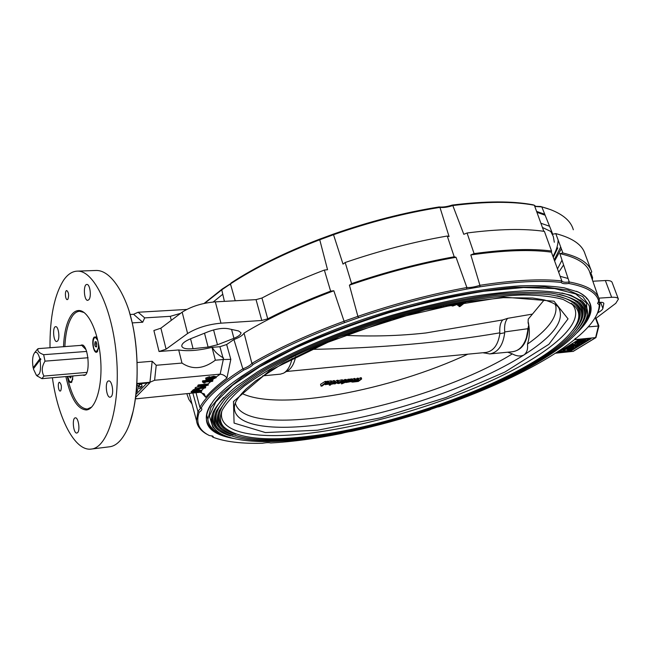 <?xml version="1.0" encoding="UTF-8"?>
<svg xmlns="http://www.w3.org/2000/svg" width="651" height="651" viewBox="0 0 651 651"><rect width="100%" height="100%" fill="white"/><g stroke="black" fill="none" stroke-linecap="round" stroke-linejoin="round"><path stroke-width="0.98" d="M223.317 435.031C213.87 431.532 208.719 426.324 207.864 419.415L210.867 407.469L222.235 393.212L242.172 377.157L270.32 360.027L305.628 342.727C332.213 331.408 360.418 321.081 390.25 311.731L434.575 299.989C463.504 293.764 490 289.557 514.07 287.36L544.928 286.904L568.006 290.134L582.751 296.604L589.188 305.734C590.359 311.194 588.537 317.297 583.711 324.027M215.237 429.416L212.812 427.056L209.386 416.07L215.766 401.944L232.619 385.205L259.904 366.668L296.587 347.479C325.118 334.769 355.885 323.181 388.891 312.708C422.1 303.293 453.739 296.148 483.807 291.266L523.502 287.53L554.571 288.564L575.679 293.943L586.453 302.943L587.316 314.718M310.413 438.261C264.2 444.511 226.271 442.216 214.822 428.952C210.778 424.289 210.338 418.414 213.512 411.326C217.857 403.677 225.588 395.255 236.704 386.051L257.959 371.615C291.241 351.743 339.61 331.156 391.251 315.475C417.112 308.102 442.208 302.072 466.547 297.393C489.918 293.585 510.937 291.339 529.613 290.631C546.596 290.81 560.389 292.389 570.984 295.351L582.23 301.405C587.3 306.035 588.716 311.626 586.478 318.16C569.999 362.721 416.42 424.924 310.413 438.261M230.356 435.901C216.018 431.646 210.118 424.143 212.649 413.393M580.285 299.875L580.83 300.339C588.569 307.817 587.715 317.297 578.267 328.779M218.516 429.042L216.555 427.08C210.232 419.903 212.6 410.049 223.659 397.517M561.862 292.958C579.951 297.523 587.438 305.295 584.321 316.288M311.642 437.391C263.256 443.901 231.959 440.849 217.768 428.22C213.788 423.638 213.349 417.861 216.457 410.903L224.66 399.185C233.229 390.6 245.085 381.462 260.213 371.794C292.991 352.224 340.603 331.969 391.422 316.532C430.278 305.352 466.067 297.824 498.796 293.943C519.026 292.161 536.432 291.876 551.015 293.08C563.75 295.074 573.222 298.28 579.423 302.691C584.395 307.248 585.778 312.74 583.581 319.169C567.444 362.949 416.07 424.306 311.642 437.391M233.091 435.031C218.972 430.848 213.146 423.475 215.619 412.913M577.502 301.177L578.031 301.633C585.623 308.981 584.769 318.306 575.46 329.618M221.438 428.277L219.501 426.348C213.276 419.293 215.579 409.625 226.402 397.338M559.445 294.382C577.16 298.874 584.492 306.515 581.424 317.322M312.879 436.52C265.339 442.892 234.62 439.881 220.705 427.487C216.783 422.979 216.352 417.307 219.395 410.472L227.468 398.933C235.906 390.478 247.575 381.486 262.467 371.965C294.74 352.704 341.596 332.775 391.593 317.59C429.823 306.588 465.042 299.175 497.25 295.351C517.163 293.601 534.3 293.316 548.655 294.504C561.203 296.465 570.52 299.623 576.623 303.976C581.498 308.452 582.857 313.847 580.684 320.17C564.897 363.185 415.712 423.679 312.879 436.52M235.825 434.16C221.91 430.042 216.165 422.8 218.581 412.425M574.719 302.471L575.232 302.91C582.686 310.136 581.823 319.315 572.652 330.448M224.343 427.52L222.43 425.608C216.319 418.683 218.557 409.194 229.144 397.151M557.02 295.798C574.377 300.217 581.546 307.736 578.519 318.347M314.116 435.641C267.431 441.866 237.273 438.904 223.643 426.747C219.786 422.32 219.346 416.746 222.325 410.04C226.458 402.733 233.823 394.685 244.442 385.905C256.909 376.815 272.305 367.473 290.631 357.895C320.577 343.289 354.282 330.203 391.764 318.64C441.036 304.229 488.942 295.806 523.632 294.952C539.842 295.115 553 296.62 563.115 299.452L573.824 305.254C578.609 309.648 579.927 314.954 577.795 321.171C562.35 363.404 415.362 423.044 314.116 435.641M571.187 303.252C588.626 320.129 553.383 351.076 498.959 377.132C444.031 403.343 372.535 424.802 314.156 432.622C258.756 440.092 216.669 433.721 221.861 411.106M507.715 352.199L512.337 353.892C516.536 356.219 520.361 356.602 523.803 355.031L524.177 354.787C527.001 352.411 528.091 348.855 527.448 344.135C529.605 337.666 529.914 330.545 528.368 322.79M555.205 304.237L555.848 306.222C557.362 317.118 547.898 329.756 527.448 344.135M561.341 248.763L554.595 260.986M560.682 246.973L554.221 259.961M557.801 247.893L553.285 257.365M558.11 239.959C558.053 245.15 556.328 250.643 552.943 256.429M550.624 231.211L553.317 236.508L554.31 242.253M528.376 326.371C527.782 342.019 522.265 350.498 511.841 351.8M512.337 353.892C426.706 406.688 245.224 443.355 235.296 402.945M344.086 335.314C372.25 336.681 399.551 335.892 425.974 332.954L502.743 319.926L507.699 318.323C505.192 321.081 504.191 325.614 504.704 331.929L504.704 332.767C503.077 345.339 498.096 352.394 489.764 353.932L483.465 352.777M504.704 332.767L499.83 333.703C498.105 344.867 493.507 351.117 486.045 352.435L286.35 371.493M499.83 333.703L499.838 332.84C443.185 342.605 380.094 348.122 310.576 349.408M502.743 319.926C500.399 322.538 499.431 326.843 499.838 332.84M295.692 356.61C294.154 363.779 291.469 368.482 287.636 370.72L284.259 372.754M292.12 358.449C290.436 365.919 287.596 370.826 283.584 373.161L280.394 374.154L262.678 375.863M441.012 306.572L441.76 306.662L440.32 307.752L443.534 306.54L444.202 306.035L443.518 306.051M448.873 304.969L451.281 304.505M449.149 304.937L446.838 305.514M445.626 305.62L446.708 306.385L450.655 305.262L450.476 304.725M450.655 305.262L447.562 305.872L446.708 305.775L447.05 305.335M462.365 303.39L460.591 304.928M460.086 305.368L458.914 305.588M460.786 302.772L458.467 304.505C457.368 305.27 457.482 305.636 458.792 305.604L461.136 305.018L459.012 306.597L460.029 306.523L465.799 301.942M458.467 304.505L458.255 303.871M465.88 302.194L459.696 305.083L459.061 304.945L459.525 304.408L462.007 302.569M459.696 305.083L459.484 304.44M462.552 303.968L462.161 302.772L460.265 303.862M457.49 303.35L457.043 304.09L452.518 304.505C451.208 305.49 451.363 305.986 452.974 305.978L457.922 304.131L458.809 303.122M456.978 303.447L455.798 304.163M454.504 304.709L453.031 305.059M456.375 304.587L452.762 305.295L453.072 304.798L456.375 304.587M451.867 305.075L451.314 304.497M459.647 304.953L460.786 303.968L459.484 304.448M458.271 304.652L457.417 304.489M441.378 306.686L440.524 306.678M507.699 318.323L532.461 314.091L544.195 299.916M528.539 322.815L528.099 322.766L528.23 319.145L532.461 314.091M528.099 322.766L528.726 325.256L527.871 328.706L504.704 331.929M527.758 330.61L526.366 337.698C523.542 346.169 518.937 350.848 512.532 351.735L489.764 353.932M527.701 330.252L527.871 328.706M333.817 381.877L334.809 381.779L331.554 384.261L330.57 384.359L333.817 381.877L333.467 380.672L334.459 380.583L334.809 381.779M330.57 384.359L330.277 383.341M331.929 381.632L333.467 380.672M330.016 383.944L330.366 385.164L330.822 384.334M329.731 384.082L329.951 384.839L329.382 385.27L329.113 384.326M332.246 384.123L338.357 381.405L335.102 383.887L332.148 383.805M332.913 383.781L332.775 383.325M338.357 381.405L338.015 380.241L337.031 380.33L337.373 381.51M333.043 383.716L332.905 383.227M333.564 383.748L333.32 382.91M334.834 383.341L334.459 382.039M334.785 381.698L337.031 380.33M335.639 382.829L335.232 381.445M338.243 383.081L341.547 382.389L338.219 382.967M339.155 383.162L339 382.65M341.425 381.388L338.553 381.991L341.962 380.998L343.508 381.242L342.922 381.982L338.634 383.553L337.202 383.293L337.95 382.43L342.06 381.999L342.369 381.559L341.425 381.388M338.553 381.991L338.178 380.713L341.629 379.85L343.15 380.029L343.508 381.242M341.962 380.998L341.629 379.85M337.804 382.536L337.633 381.958M337.95 382.43L337.779 381.844M342.06 381.999L341.873 381.364M355.413 380.094L354.632 380.143M352.085 381.429L354.339 379.745L355.3 379.647L352.858 381.576L353.395 381.665L357.521 379.411L358.481 379.313L356.366 380.884L356.032 381.266L356.561 381.331L361.647 378.988L358.335 381.445L352.647 382.08L351.646 381.942L351.898 380.811M355.511 380.908L355.275 380.119M354.868 381.274L354.551 380.208M352.476 379.468L353.981 378.548L354.95 378.443L354.103 378.955M354.339 379.745L353.981 378.548M355.633 380.819L354.95 378.443M353.395 381.665L353.249 381.177M361.647 378.988L361.264 377.702L360.312 377.816L360.695 379.085M355.218 379.362L358.115 378.076L358.481 379.313M357.521 379.411L357.155 378.182M356.561 381.331L356.414 380.851M359.002 380.339L358.563 378.874L360.312 377.816M351.41 380.632L348.041 381.413L351.337 380.396M349.677 381.12L349.546 380.664M348.92 379.297L352.313 378.923L352.679 380.151L347.17 382.113M347.203 382.202L350.816 381.641L345.86 382.528L348.244 380.379L351.54 379.997L351.19 378.833M351.54 379.997L352.679 380.151M350.108 381.055L349.961 380.558M346.991 381.502L346.845 380.558M348.033 382.227L347.886 381.722M349.733 381.112L349.595 380.648M350.816 381.641L350.694 381.234M346.869 381.079L346.145 381.136M345.958 382.316L345.705 381.47M347.105 381.421L346.714 380.094L348.879 379.142M348.244 380.379L347.903 379.224M349.213 380.282L348.871 379.118M344.892 382.519L341.604 383.927L342.719 383.081L341.848 383.179L345.355 381.047L344.648 381.063L344.696 379.557L346.242 379.509L346.584 380.689L344.786 382.161M345.03 380.705L345.771 380.599L345.429 379.452M345.771 380.599L346.584 380.689M342.662 382.755L342.516 382.267M341.604 383.927L341.295 382.878M342.629 382.755L342.491 382.283M343.394 380.851L344.729 380.038L344.949 380.786M343.24 382.698L343.012 381.917M344.973 380.762L344.289 379.858L344.696 379.557M330.846 382.78L327.42 383.561L330.773 382.544M327.241 382.951L327.005 382.121M327.461 384.391L330.293 383.789L325.24 384.684L327.559 382.528L332.124 382.3L326.916 383.96L326.599 384.367L327.461 384.391L327.315 383.878M330.293 383.789L330.171 383.374M325.329 384.481L325.101 383.691M325.76 384.114L325.541 383.349M326.452 383.577L326.59 382.837M326.745 383.358L326.42 382.487M330.936 382.137L330.578 380.908L331.758 381.038L332.124 382.3M328.25 381.348L330.578 380.908M328.194 381.16L328.56 382.438L328.194 381.16L327.193 381.25L327.559 382.528M325.467 382.747L326.468 382.642L322.058 386.043L321.065 386.149L325.467 382.747L325.085 381.429L326.094 381.34L326.468 382.642M321.065 386.149L320.536 384.31L325.085 381.429M326.273 381.982L327.193 381.25M241.798 393.375C279.263 411.684 390.462 390.34 467.825 354.177M454.634 304.245L455.822 303.659M467.06 232.993L474.099 253.605C505.672 249.3 531.485 248.43 551.543 251.009L544.407 231.39C524.315 228.42 498.536 228.949 467.06 232.993L463.805 234.319L452.811 205.553C447.79 207.205 443.51 207.815 439.954 207.392C405.06 212.942 369.475 222.089 333.19 234.824L319.747 239.755C284.43 253.32 254.663 268.041 230.454 283.901L221.763 289.841L204.642 303.325M551.543 251.009L551.405 252.165C530.817 249.325 503.947 250.244 470.811 254.932L474.099 253.605M470.811 254.932L479.917 285.309C513.81 280.068 541.119 278.612 561.846 280.939L551.405 252.165M449.076 236.573L447.245 236.02C413.914 241.814 379.891 250.643 345.176 262.508L343.02 264.111L333.336 234.124C369.263 221.519 404.507 212.462 439.067 206.961L439.954 207.392L449.076 236.573M447.245 236.02L454.211 256.787C420.741 262.809 386.531 271.752 351.589 283.616L345.176 262.508M454.211 256.787L456.034 257.291C421.295 263.403 385.75 272.696 349.408 285.179L351.589 283.616M349.408 285.179L357.879 316.345C395.116 303.635 431.45 294.032 466.881 287.53L456.034 257.291M597.699 312.854C600.824 311.137 602.557 309.664 602.891 308.436L603.843 303.39C603.558 302.503 602.118 302.162 599.514 302.365M438.115 406.956L439.685 406.566C465.595 397.623 489.788 387.76 512.264 376.994L520.93 372.722C542.706 361.753 560.641 350.653 574.727 339.415L579.911 335.037C586.144 329.512 590.945 324.182 594.298 319.039C597.626 313.904 599.262 309.119 599.213 304.684L597.569 303.431L598.741 301.275C596.674 292.714 586.681 286.774 568.762 283.47C564.588 284.023 562.065 283.673 561.203 282.42C540.623 280.166 513.549 281.639 479.982 286.831L466.653 289.109C431.54 295.578 395.539 305.099 358.652 317.672L344.534 322.668C308.59 335.908 278.123 349.807 253.149 364.381C251.62 366.31 248.536 368.181 243.897 369.988C221.527 384.269 207.295 396.955 201.192 408.039C202.453 409.08 201.794 410.472 199.206 412.229C195.796 421.832 198.49 429.221 207.287 434.412L209.24 435.495L212.958 436.194L213.504 437.415C225.409 441.826 241.716 443.779 262.426 443.258C266.292 442.566 269.042 442.468 270.678 442.957C292.201 441.801 315.776 438.644 341.393 433.485L346.478 432.134M347.52 431.922L351.507 431.377C377.377 425.738 403.36 418.617 429.465 410.016L430.693 409.471M574.727 339.415L575.313 338.284M599.213 304.684L599.88 303.382C599.937 307.248 598.717 311.381 596.202 315.784M206.448 415.362L207.026 416.111M586.616 298.752L586.657 297.971M568.079 278.473L560.169 276.333M210.94 404.238C207.474 409.715 205.952 414.606 206.375 418.91C207.36 426.543 213.447 432.109 224.644 435.617M582.93 325.28C589.057 317.582 591.466 310.657 590.18 304.489C589 299.354 584.834 295.123 577.681 291.794L576.46 291.266M233.449 438.473C206.237 433.542 199.548 421.002 213.39 400.861C233.27 374.447 305.531 335.916 390.039 310.763C437.659 296.815 484.344 288.035 520.418 285.846C537.523 285.284 552.089 285.935 564.124 287.799L578.332 292.063C595.755 301.38 595.348 314.921 577.128 332.685M561.203 282.42L561.846 280.939C562.602 282.209 565.068 282.558 569.234 281.973C587.324 285.333 597.39 291.355 599.433 300.038L598.741 301.275M598.22 301.852L599.88 303.382L598.977 300.843M555.376 353.241L573.311 351.345L595.901 337.609M574.76 346.356L578.804 345.225L579.813 344.216L578.283 343.923L573.075 345.624L572.262 346.438L570.357 346.413L573.279 344.615L572.131 344.721L568.388 347.032L572.148 347.081L573.824 345.697L577.331 344.542L578.422 344.704L577.795 345.323L574.76 346.356L574.467 345.551L577.478 344.534M577.795 345.323L577.51 344.525M568.388 347.032L568.095 346.218L571.847 343.915L572.986 343.801L572.017 344.403M572.131 344.721L571.847 343.915M573.279 344.615L572.986 343.801M572.262 346.438L572.156 345.307M578.283 343.923L578.096 343.411M573.254 344.55L575.932 343.516M573.075 345.624L572.815 344.9M579.748 344.102L579.528 343.484M573.856 346.967L573.572 346.161L574.467 345.551M574.613 345.966L573.572 346.161M571.773 349.001L568.73 350.051L568.453 349.286L571.554 348.228L571.773 349.001L571.497 348.236M568.543 349.229L571.407 348.244M568.73 350.051L572.758 348.92L573.8 347.862L572.571 347.61L568.917 348.724L568.225 348.244L563.733 349.831L562.83 350.71L563.742 351.003L564.848 350.384L564.271 350.238L564.791 349.709L567.257 348.855L567.851 348.952L567.151 349.62L566.899 348.912M564.848 350.384L564.645 349.807M568.225 348.244L567.932 347.439L568.771 347.601L569.055 348.407M563.733 349.831L563.449 349.026L567.932 347.439M572.571 347.61L572.343 346.967M568.844 347.813L570.886 347.064M567.151 349.62L568.445 349.286M572.685 346.78L573.8 347.862M570.577 351.158L590.962 338.732L578.226 339.912L557.931 352.419L570.577 351.158L570.292 350.36L571.798 349.432M573.474 348.415L577.819 345.762M579.512 344.729L584.053 341.954M585.713 340.937L589.041 338.911M583.996 341.531L578.983 342.8L576.574 342.792L577.022 342.198L582.067 340.912L584.476 341.002L583.996 341.531L583.735 340.815M581.888 340.416L576.729 341.384L576.436 342.035M584.191 340.204L581.766 340.099M577.217 342.084L583.532 340.815M576.884 341.808L576.729 341.384M576.005 342.288L575.069 343.215L577.966 343.427L582.376 342.605L585.013 341.433C586.453 340.286 585.81 339.903 583.101 340.278L576.005 342.288L575.704 341.474L581.66 339.594M577.771 342.89L576.526 342.703M575.069 343.215L574.776 342.402L575.704 341.474M582.246 342.263L582.084 341.799L577.673 342.613M583.841 341.108L582.084 341.799M583.833 339.391C585.436 339.244 585.933 339.513 585.314 340.213M559.551 351.426L567.924 350.588M568.518 350.531L570.292 350.36M572.245 348.252L571.627 348.578M568.583 349.652L567.802 349.677M563.213 350.197L563.449 349.026M572.97 345.323L572.148 346.112M574.426 339.659L595.934 337.592L598.896 325.972M588.187 326.892L598.424 326.029L595.437 317.932L595.982 318.062L598.896 325.964L598.424 326.029L595.584 337.706L572.904 351.483M594.965 317.973L595.437 317.932M596.047 318.241L615.781 303.325L618.401 299.094C617.962 297.67 615.708 297.068 611.663 297.304L598.814 298.158M618.295 298.801L612.152 282.518C611.68 281.02 609.417 280.361 605.365 280.548L592.841 281.232M590.783 272.712L592.565 277.489L592.394 279.946M233.929 338.317L217.475 344.77L208.1 347.081L193.07 348.692C186.178 349.302 182.402 348.407 181.751 346.006C181.792 343.638 184.843 341.181 190.889 338.642L208.418 331.644C216.083 328.812 222.65 327.827 228.135 328.69L238.494 330.928L240.984 332.71C240.935 334.533 238.583 336.404 233.929 338.317L231.561 329.43M205.236 385.286L205.098 384.765L198.498 385.416M198.018 386.507L198.628 385.937L208.458 384.969L198.425 388.208L205.724 387.475L205.114 388.037L195.324 389.021L205.358 385.783L198.018 386.507L197.758 385.49L198.368 384.92L208.198 383.952L205.211 385.213M195.959 388.427L195.699 387.41L199.401 386.368M195.324 389.021L195.064 388.004L195.699 387.41M210.257 378.215L210.143 377.767L209.98 378.361M210.891 378.459L213.886 377.726M211.526 379.46L214.74 378.369L213.422 377.759L210.403 378.801L210.192 379.175L211.526 379.46L211.266 378.434M213.821 376.701L210.143 377.767M214.74 378.369L214.586 377.767M209.785 377.678L206.855 379.395L209.646 379.639L209.419 378.76L213.959 377.238L216.246 377.67L209.614 380.111L205.944 380.062L205.952 379.118L209.785 377.678L209.516 376.644L205.683 378.085L205.952 379.118L205.683 378.085M209.386 378.613L209.28 378.207M208.898 378.321L209.142 379.264M213.959 377.238L213.691 376.205L215.977 376.644L216.246 377.67M209.101 379.11L206.912 379.207M216.091 377.075L220.16 374.162L223.293 359.523L230.82 359.352L226.914 378.125C217.825 384.904 210.745 391.292 205.692 397.273L201.281 392.309M223.48 359.507L219.9 346.714L226.646 344.525L233.912 339.521C239.413 337.511 242.799 335.355 244.06 333.076C268.594 318.144 298.524 304.041 333.833 290.769L330.618 291.143C307.573 299.859 286.611 309.087 267.74 318.827L261.792 320.471L220.966 323.173C208.011 324.385 196.887 327.827 187.594 333.507L166.078 349.172L159.039 351.507L153.888 330.521L160.887 328.177L166.078 349.172M220.16 374.162C223.09 374.471 225.344 375.798 226.914 378.125M235.223 300.778L230.454 283.901L231.146 282.916C255.159 267.187 284.642 252.604 319.592 239.161L327.551 269.717L324.353 270.059C301.47 278.807 280.671 288.124 261.962 298.012L256.046 299.639L215.335 301.861C202.42 302.935 191.37 306.369 182.166 312.154L160.887 328.177M139.298 384.725L141.584 384.212L142.097 386.336L137.752 387.312L139.485 385.514L136.783 385.791M139.078 383.821L139.485 385.514M136.515 389.152L140.152 388.33L142.097 386.336M137.019 389.038L137.499 391.064L136.328 391.178M136.205 392.398L137.499 391.064M136.889 384.163L137.263 385.726M135.986 394.384L147.004 383.073M154.604 380.265L149.942 382.251L152.171 361.264L156.224 365.276L154.604 380.265L219.794 374.179M152.171 361.264L137.158 362.517M149.942 382.251L136.93 383.472M144.685 317.883L142.707 322.237L133.593 314.287L138.15 312.244L144.685 317.883L170.277 316.329L180.343 313.416M135.53 397.989L136.376 398.803L200.077 392.301L200.549 391.739M111.175 396.671C114.234 393.888 112.102 380.192 108.725 380.933C104.64 380.908 106.17 397.956 110.19 397.208L111.175 396.671M63.505 346.804C64.123 332.311 66.776 321.7 71.455 314.978C73.571 312.163 75.907 310.682 78.462 310.519C87.999 309.721 98.537 331.994 100.596 358.896C102.785 385.783 95.86 409.357 86.306 409.967C77.404 409.259 70.601 398.127 65.881 376.571M80.659 311.211L81.204 310.926M89.032 409.121L88.446 408.926M50.005 347.78C49.753 317.517 54.31 294.952 63.676 280.093C67.671 274.364 72.171 271.377 77.168 271.142C93.874 269.88 112.851 309.192 116.57 357.708C120.5 406.208 107.92 447.855 91.205 449.084C74.841 451.379 57.963 418.243 52.397 377.751M91.352 449.06L109.62 446.781C115.341 446.073 120.525 441.63 125.147 433.468C139.249 409.821 141.373 350.01 128.939 310.454L131.819 321.366M96.063 270.466L96.21 270.466C110.556 270.173 122.876 291.892 128.939 310.454M57.67 340.921C60.104 338.162 58.419 326.118 55.685 326.672C52.292 326.525 53.382 342.084 56.727 341.523L57.67 340.921M88.951 299.615C91.677 296.498 89.952 283.926 86.876 284.454C83.002 284.235 83.938 300.892 87.771 300.355L88.951 299.615M60.738 390.763C61.886 386.995 61.463 384.163 59.477 382.283C57.475 382.243 58.273 391.446 60.242 391.064L60.738 390.763M67.94 299.191C69.128 295.277 68.746 292.397 66.768 290.558C64.644 290.436 65.19 299.924 67.289 299.623L67.94 299.191M77.632 432.606C80.35 430.173 78.307 417.112 75.337 417.844C71.773 417.852 73.36 433.778 76.851 433.045L77.632 432.606M133.593 314.287L130.135 314.49M142.707 322.237L132.21 322.896M135.815 395.775L136.075 396.874L149.852 382.804L136.897 384.033M135.668 396.915L136.075 396.874M197.668 390.698L198.01 390.193L196.814 390.006L194.714 390.6L193.127 392L196.635 391.65L197.668 390.698L197.481 389.982M194.389 390.844L196.382 390.641L197.09 389.982M193.599 390.315L192.891 390.974M191.402 392.675L193.681 390.633L197.375 389.453L199.344 389.77L197.766 391.536L201.753 391.129L201.151 391.682L191.402 392.675L191.15 391.666L195.267 388.793M192.956 391.227L192.704 390.209M199.051 388.647L199.344 389.77M197.375 389.453L197.22 388.826M201.753 391.129L201.501 390.12L198.417 390.925M201.021 391.202L200.899 390.673M193.681 390.633L193.42 389.615M204.129 386.604L205.472 386.466L204.862 387.028L201.379 387.378M199.003 390.372L201.501 390.12M197.294 391.039L193.778 391.397M205.692 397.273L204.341 394.067L200.077 392.301M186.804 393.652L188.855 399.397L192.029 404.051M186.788 309.437L138.15 312.244M171.205 320.023L170.277 316.329M159.039 351.507L178.708 349.961L181.987 363.063L156.224 365.276M178.708 349.961C187.618 351.45 198.718 350.572 212.006 347.333L215.351 360.198C203.462 369.06 192.346 370.02 181.987 363.063M223.293 359.523L215.351 360.198M219.9 346.714L212.006 347.333M204.552 381.681L204.406 381.112L204.829 381.657M204.666 382.137L205.114 382.934L203.942 383.048L202.681 382.161L203.039 381.828L212.918 380.876L212.348 381.396L204.666 382.137M203.6 381.771L202.412 381.136L202.778 380.802L212.657 379.85L212.088 380.371L204.406 381.112M202.681 382.161L202.412 381.136M207.596 378.695L208.979 378.646M209.695 377.344L213.691 376.205M198.628 385.937L198.368 384.92M207.677 385.042L207.547 384.554M190.491 398.363L189.181 393.407M330.618 291.143L324.353 270.059M233.912 339.521L242.856 368.857C247.47 367.091 250.48 365.26 251.888 363.372L244.06 333.076M253.149 364.381L251.888 363.372C277.057 348.643 307.785 334.598 344.078 321.236L333.833 290.769M196.032 392.716L199.865 407.306C205.952 396.109 220.282 383.293 242.856 368.857L243.897 369.988M209.24 435.495L206.123 433.802C200.386 430.384 197.18 425.99 196.504 420.611L197.928 411.416L200.549 408.307L199.865 407.306L201.192 408.039M199.206 412.229L197.928 411.416L192.834 393.041M213.504 437.415L212.316 436.805L212.145 435.844M212.316 436.805L212.063 435.82M358.652 317.672L357.879 316.345L344.078 321.228L344.534 322.668M479.982 286.831L479.917 285.309C474.774 286.969 470.429 287.709 466.881 287.53L466.653 289.109M598.562 297.572L590.075 273.322C587.698 264.184 577.624 257.609 559.852 253.621L569.234 281.973L568.762 283.47M559.852 253.621L562.887 252.979C579.553 256.966 589.179 263.297 591.759 271.98L590.075 273.322M591.116 270.255L584.997 253.841C582.254 244.743 572.522 237.997 555.783 233.603L562.887 252.979M555.783 233.603L552.764 234.23L541.811 206.904L535.887 206.538L534.349 205.244C513.452 201.289 486.273 201.395 452.811 205.553L452.209 205.081C485.337 200.98 512.28 200.89 533.023 204.796L534.349 205.244L543.821 231.308M204.097 303.439L222.26 288.987L221.763 289.841L224.392 301.372M222.26 288.987L230.633 283.649M319.592 239.161L333.336 234.124M439.067 206.961C442.745 207.344 447.123 206.717 452.209 205.081M535.439 206.326L540.664 206.497L550.396 209.573C563.359 214.578 571 221.307 573.319 229.77M540.664 206.497L548.052 208.743M210.102 377.132L210.712 377.377M558.68 272.24L563.603 264.949M549.574 226.255L540.883 223.244M557.476 268.936L562.016 260.14M551.845 231.943L542.421 227.468M536.896 212.291L545.156 215.229M222.764 294.244L213.194 302.023M544.757 214.244L536.579 211.404M591.531 277.489L592.565 277.489M84.353 374.952L84.801 375.009M84.996 374.895L41.916 378.67L37.058 375.855M83.238 345.201L38.124 348.643C37.042 350.865 38.881 352.883 43.65 354.697L86.681 351.434M85.997 349.628L81.855 345.469M33.356 368.881L36.342 375.196C40.02 375.757 41.265 370.679 40.061 359.962L33.356 368.881M40.061 359.962L40.818 359.686L40.582 358.595L33.64 368.499M39.833 358.864C38.336 353.29 36.586 351.263 34.576 352.793C32.542 355.772 32.062 360.768 33.136 367.799L39.833 358.864L40.582 358.595M43.65 354.697L45.025 361.15C41.745 366.391 41.379 371.363 43.934 376.075L41.916 378.67M36.912 349.831L38.124 348.643M43.934 376.075L86.876 372.372M88.088 357.741L45.025 361.15M84.142 312.529L79.601 311.268C77.087 311.422 74.792 312.879 72.709 315.637C68.119 322.204 65.507 332.555 64.872 346.698M67.248 376.449C71.903 397.501 78.592 408.372 87.315 409.048L91.677 407.07M72.993 375.944L71.716 382.243C69.926 383.423 68.575 381.478 67.663 376.416M98.846 345.469L97.381 351.63C94.151 355.666 90.839 340.733 94.143 337.12L96.299 336.892L97.243 338.121M82.848 375.082C91.726 379.183 88.446 339.716 80.398 345.575M97.78 340.343L95.282 337.242C93.223 338.333 92.629 341.62 93.484 347.113C94.183 349.912 95.127 351.345 96.324 351.418C98.089 350.71 98.781 347.951 98.391 343.142M96.494 351.394L98.724 347.772M97.357 338.561L95.445 337.242M95.184 341.702C96.771 342.019 97.17 343.769 96.389 346.967C94.802 346.641 94.403 344.884 95.184 341.702M96.494 346.812L95.428 346.503L96.673 346.413M96.836 343.85L94.859 343.997L95.347 341.816L96.25 341.962M95.428 346.503L94.859 343.997M96.104 341.759L95.347 341.816M67.932 376.392L68.176 377.783C68.827 380.518 69.714 381.925 70.813 381.991C72.106 381.6 72.741 379.59 72.725 375.969M70.975 381.966L72.839 379.167M71.236 376.099C70.821 378.516 70.21 378.565 69.397 376.262M70.902 377.629L69.934 377.303L71.073 377.198M69.934 377.303L70.031 376.205M317.509 430.23L265.372 432.557L234.083 423.093L233.473 401.545L269.685 370.557L339.195 336.827L425.38 309.73L503.768 297.092L554.017 301.201L568.046 318.86L548.874 344.306L505.005 371.981L445.968 397.549L380.656 417.828L317.509 430.23M524.177 354.787C553.448 336.168 564.978 320.479 558.77 307.728L557.191 305.783M212.275 347.317C214.488 351.573 218.272 355.145 223.635 358.042M557.036 305.644L558.77 307.728C557.028 305.221 554.261 302.886 544.244 299.924L532.721 298.028L503.264 297.686L465.416 301.999L392.203 319.006L320.251 345.071L283.169 363.266L255.705 380.9L246.119 388.956C238.095 397.118 236.028 400.935 234.799 404.304C230.015 425.111 268.041 431.418 319.047 424.753C385.905 416.355 473.716 386.881 523.803 355.031M329.089 383.276L328.958 382.804M603.843 303.854L603.477 302.861M602.891 308.436L600.613 302.3M611.663 297.304L605.365 280.548M217.475 344.77L213.593 329.927M208.1 347.081L204.512 333.198M193.07 348.692L190.548 338.78M226.646 344.525L230.82 359.352M261.792 320.471L256.046 299.639M261.962 298.012L267.74 318.827M220.966 323.173L215.335 301.861M187.594 333.507L182.166 312.154M201.607 390.543L203.828 388.167M204.365 387.614L205.862 386.116M208.117 383.96L210.786 381.543M211.388 381.022L213.121 379.533M207.864 419.415L206.595 414.427M214.822 428.952L212.812 427.056M580.83 300.339L582.23 301.405M217.768 428.22L216.555 427.08M578.031 301.633L579.423 302.691M220.705 427.487L219.501 426.348M575.232 302.91L576.623 303.976M223.643 426.747L222.43 425.608M571.366 303.366L573.824 305.254M555.848 306.222L555.108 304.172M483.294 352.704L484.141 353.07M336.958 382.471L337.202 383.293M351.377 381.022L351.646 381.942M345.575 381.567L345.86 382.528M324.979 383.789L325.24 384.684M589.017 301.356L590.18 304.489M577.681 291.794L578.332 292.063M579.797 344.176L579.52 343.402M77.168 271.142L96.21 270.466M129.98 422.353L133.105 411.334C134.383 404.995 134.985 403.84 136.612 387.98C138.175 361.891 136.344 338.626 131.103 318.176M204.943 382.113L205.065 382.609M204.341 394.067L203.885 393.586M196.504 420.611L189.205 393.578M199.296 384.822L199.426 385.319M207.287 434.412L206.123 433.802M229.884 284.731L230.43 283.942M36.342 375.196L37.636 376.376M34.576 352.793L37.416 349.196M87.397 409.04L89.569 408.812M79.601 311.268L81.782 311.145M97.691 351.223L97.381 351.63"/></g></svg>
